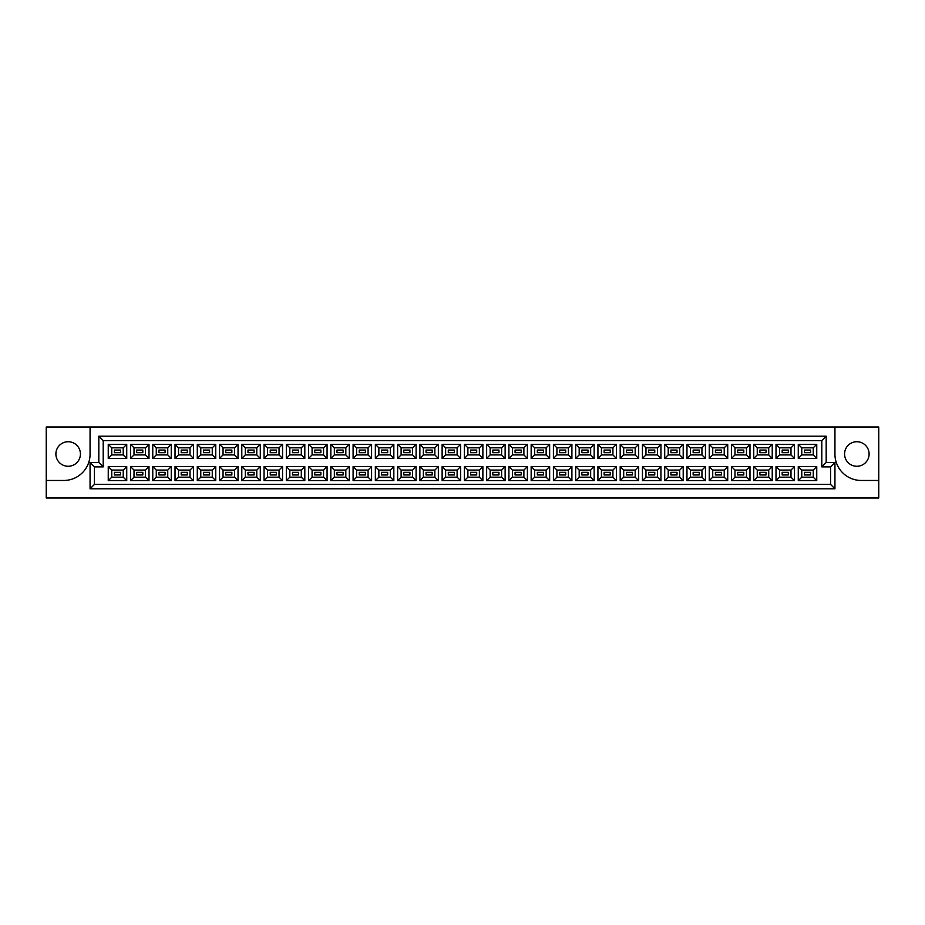 <?xml version="1.0" encoding="UTF-8"?>
<svg xmlns="http://www.w3.org/2000/svg" width="925" height="925" viewBox="0 0 925 925"><rect width="100%" height="100%" fill="white"/><g stroke="black" fill="none" stroke-linecap="round" stroke-linejoin="round"><path stroke-width="1.39" d="M856.839 441.734A12.268 12.268 0 0 0 844.571 454.002A12.268 12.268 0 0 0 856.839 466.269A12.268 12.268 0 0 0 869.107 454.002A12.268 12.268 0 0 0 856.839 441.734M68.161 466.269A12.268 12.268 0 0 1 55.893 454.002A12.268 12.268 0 0 1 68.161 441.734A12.268 12.268 0 0 1 80.429 454.002A12.268 12.268 0 0 1 68.161 466.269M878.75 480.468L878.75 427.015L834.94 427.015L834.94 454.175A26.293 26.293 0 0 0 861.221 480.468L878.75 480.468L878.75 497.985L46.25 497.985L46.25 480.468L63.779 480.468A26.293 26.293 0 0 0 90.06 454.175L90.06 427.015L46.25 427.015L46.25 480.468M834.94 427.015L90.06 427.015M90.06 462.5L98.825 462.5L98.825 436.207L826.175 436.207L826.175 462.5L834.94 462.5L834.94 488.793L90.06 488.793L90.06 462.5L94.443 466.882L94.443 484.411L830.558 484.411L830.558 466.882L821.793 466.882L821.793 440.589L103.207 440.589L103.207 466.882L94.443 466.882M798.263 466.57L816.752 466.57L816.752 480.688L798.263 480.688L798.263 466.57L801.767 470.085L801.767 477.173L813.248 477.173L813.248 470.085L801.767 470.085M798.263 444.312L816.752 444.312L816.752 458.43L798.263 458.43L798.263 444.312L801.767 447.827L801.767 454.915L813.248 454.915L813.248 447.827L801.767 447.827M776.006 466.57L794.494 466.57L794.494 480.688L776.006 480.688L776.006 466.57L779.509 470.085L779.509 477.173L790.991 477.173L790.991 470.085L779.509 470.085M776.006 444.312L794.494 444.312L794.494 458.43L776.006 458.43L776.006 444.312L779.509 447.827L779.509 454.915L790.991 454.915L790.991 447.827L779.509 447.827M753.748 466.57L772.236 466.57L772.236 480.688L753.748 480.688L753.748 466.57L757.251 470.085L757.251 477.173L768.733 477.173L768.733 470.085L757.251 470.085M753.748 444.312L772.236 444.312L772.236 458.43L753.748 458.43L753.748 444.312L757.251 447.827L757.251 454.915L768.733 454.915L768.733 447.827L757.251 447.827M731.49 466.57L749.978 466.57L749.978 480.688L731.49 480.688L731.49 466.57L734.993 470.085L734.993 477.173L746.475 477.173L746.475 470.085L734.993 470.085M731.49 444.312L749.978 444.312L749.978 458.43L731.49 458.43L731.49 444.312L734.993 447.827L734.993 454.915L746.475 454.915L746.475 447.827L734.993 447.827M709.232 466.57L727.721 466.57L727.721 480.688L709.232 480.688L709.232 466.57L712.736 470.085L712.736 477.173L724.217 477.173L724.217 470.085L712.736 470.085M709.232 444.312L727.721 444.312L727.721 458.43L709.232 458.43L709.232 444.312L712.736 447.827L712.736 454.915L724.217 454.915L724.217 447.827L712.736 447.827M686.963 466.57L705.463 466.57L705.463 480.688L686.963 480.688L686.963 466.57L690.478 470.085L690.478 477.173L701.948 477.173L701.948 470.085L690.478 470.085M686.963 444.312L705.463 444.312L705.463 458.43L686.963 458.43L686.963 444.312L690.478 447.827L690.478 454.915L701.948 454.915L701.948 447.827L690.478 447.827M664.705 466.57L683.205 466.57L683.205 480.688L664.705 480.688L664.705 466.57L668.22 470.085L668.22 477.173L679.69 477.173L679.69 470.085L668.22 470.085M664.705 444.312L683.205 444.312L683.205 458.43L664.705 458.43L664.705 444.312L668.22 447.827L668.22 454.915L679.69 454.915L679.69 447.827L668.22 447.827M642.447 466.57L660.947 466.57L660.947 480.688L642.447 480.688L642.447 466.57L645.962 470.085L645.962 477.173L657.432 477.173L657.432 470.085L645.962 470.085M642.447 444.312L660.947 444.312L660.947 458.43L642.447 458.43L642.447 444.312L645.962 447.827L645.962 454.915L657.432 454.915L657.432 447.827L645.962 447.827M620.189 466.57L638.678 466.57L638.678 480.688L620.189 480.688L620.189 466.57L623.693 470.085L623.693 477.173L635.174 477.173L635.174 470.085L623.693 470.085M620.189 444.312L638.678 444.312L638.678 458.43L620.189 458.43L620.189 444.312L623.693 447.827L623.693 454.915L635.174 454.915L635.174 447.827L623.693 447.827M597.932 466.57L616.42 466.57L616.42 480.688L597.932 480.688L597.932 466.57L601.435 470.085L601.435 477.173L612.917 477.173L612.917 470.085L601.435 470.085M597.932 444.312L616.42 444.312L616.42 458.43L597.932 458.43L597.932 444.312L601.435 447.827L601.435 454.915L612.917 454.915L612.917 447.827L601.435 447.827M575.674 466.57L594.162 466.57L594.162 480.688L575.674 480.688L575.674 466.57L579.177 470.085L579.177 477.173L590.659 477.173L590.659 470.085L579.177 470.085M575.674 444.312L594.162 444.312L594.162 458.43L575.674 458.43L575.674 444.312L579.177 447.827L579.177 454.915L590.659 454.915L590.659 447.827L579.177 447.827M553.416 466.57L571.904 466.57L571.904 480.688L553.416 480.688L553.416 466.57L556.919 470.085L556.919 477.173L568.401 477.173L568.401 470.085L556.919 470.085M553.416 444.312L571.904 444.312L571.904 458.43L553.416 458.43L553.416 444.312L556.919 447.827L556.919 454.915L568.401 454.915L568.401 447.827L556.919 447.827M531.158 466.57L549.647 466.57L549.647 480.688L531.158 480.688L531.158 466.57L534.662 470.085L534.662 477.173L546.143 477.173L546.143 470.085L534.662 470.085M531.158 444.312L549.647 444.312L549.647 458.43L531.158 458.43L531.158 444.312L534.662 447.827L534.662 454.915L546.143 454.915L546.143 447.827L534.662 447.827M508.9 466.57L527.389 466.57L527.389 480.688L508.9 480.688L508.9 466.57L512.404 470.085L512.404 477.173L523.885 477.173L523.885 470.085L512.404 470.085M508.9 444.312L527.389 444.312L527.389 458.43L508.9 458.43L508.9 444.312L512.404 447.827L512.404 454.915L523.885 454.915L523.885 447.827L512.404 447.827M486.642 466.57L505.131 466.57L505.131 480.688L486.642 480.688L486.642 466.57L490.146 470.085L490.146 477.173L501.627 477.173L501.627 470.085L490.146 470.085M486.642 444.312L505.131 444.312L505.131 458.43L486.642 458.43L486.642 444.312L490.146 447.827L490.146 454.915L501.627 454.915L501.627 447.827L490.146 447.827M464.385 466.57L482.873 466.57L482.873 480.688L464.385 480.688L464.385 466.57L467.888 470.085L467.888 477.173L479.37 477.173L479.37 470.085L467.888 470.085M464.385 444.312L482.873 444.312L482.873 458.43L464.385 458.43L464.385 444.312L467.888 447.827L467.888 454.915L479.37 454.915L479.37 447.827L467.888 447.827M442.127 466.57L460.615 466.57L460.615 480.688L442.127 480.688L442.127 466.57L445.63 470.085L445.63 477.173L457.112 477.173L457.112 470.085L445.63 470.085M442.127 444.312L460.615 444.312L460.615 458.43L442.127 458.43L442.127 444.312L445.63 447.827L445.63 454.915L457.112 454.915L457.112 447.827L445.63 447.827M419.869 466.57L438.358 466.57L438.358 480.688L419.869 480.688L419.869 466.57L423.373 470.085L423.373 477.173L434.854 477.173L434.854 470.085L423.373 470.085M419.869 444.312L438.358 444.312L438.358 458.43L419.869 458.43L419.869 444.312L423.373 447.827L423.373 454.915L434.854 454.915L434.854 447.827L423.373 447.827M397.611 466.57L416.1 466.57L416.1 480.688L397.611 480.688L397.611 466.57L401.115 470.085L401.115 477.173L412.596 477.173L412.596 470.085L401.115 470.085M397.611 444.312L416.1 444.312L416.1 458.43L397.611 458.43L397.611 444.312L401.115 447.827L401.115 454.915L412.596 454.915L412.596 447.827L401.115 447.827M375.353 466.57L393.842 466.57L393.842 480.688L375.353 480.688L375.353 466.57L378.857 470.085L378.857 477.173L390.338 477.173L390.338 470.085L378.857 470.085M375.353 444.312L393.842 444.312L393.842 458.43L375.353 458.43L375.353 444.312L378.857 447.827L378.857 454.915L390.338 454.915L390.338 447.827L378.857 447.827M353.096 466.57L371.584 466.57L371.584 480.688L353.096 480.688L353.096 466.57L356.599 470.085L356.599 477.173L368.081 477.173L368.081 470.085L356.599 470.085M353.096 444.312L371.584 444.312L371.584 458.43L353.096 458.43L353.096 444.312L356.599 447.827L356.599 454.915L368.081 454.915L368.081 447.827L356.599 447.827M330.838 466.57L349.326 466.57L349.326 480.688L330.838 480.688L330.838 466.57L334.341 470.085L334.341 477.173L345.823 477.173L345.823 470.085L334.341 470.085M330.838 444.312L349.326 444.312L349.326 458.43L330.838 458.43L330.838 444.312L334.341 447.827L334.341 454.915L345.823 454.915L345.823 447.827L334.341 447.827M308.58 466.57L327.068 466.57L327.068 480.688L308.58 480.688L308.58 466.57L312.083 470.085L312.083 477.173L323.565 477.173L323.565 470.085L312.083 470.085M308.58 444.312L327.068 444.312L327.068 458.43L308.58 458.43L308.58 444.312L312.083 447.827L312.083 454.915L323.565 454.915L323.565 447.827L312.083 447.827M286.322 466.57L304.811 466.57L304.811 480.688L286.322 480.688L286.322 466.57L289.826 470.085L289.826 477.173L301.307 477.173L301.307 470.085L289.826 470.085M286.322 444.312L304.811 444.312L304.811 458.43L286.322 458.43L286.322 444.312L289.826 447.827L289.826 454.915L301.307 454.915L301.307 447.827L289.826 447.827M264.053 466.57L282.553 466.57L282.553 480.688L264.053 480.688L264.053 466.57L267.568 470.085L267.568 477.173L279.038 477.173L279.038 470.085L267.568 470.085M264.053 444.312L282.553 444.312L282.553 458.43L264.053 458.43L264.053 444.312L267.568 447.827L267.568 454.915L279.038 454.915L279.038 447.827L267.568 447.827M241.795 466.57L260.295 466.57L260.295 480.688L241.795 480.688L241.795 466.57L245.31 470.085L245.31 477.173L256.78 477.173L256.78 470.085L245.31 470.085M241.795 444.312L260.295 444.312L260.295 458.43L241.795 458.43L241.795 444.312L245.31 447.827L245.31 454.915L256.78 454.915L256.78 447.827L245.31 447.827M219.537 466.57L238.037 466.57L238.037 480.688L219.537 480.688L219.537 466.57L223.052 470.085L223.052 477.173L234.522 477.173L234.522 470.085L223.052 470.085M219.537 444.312L238.037 444.312L238.037 458.43L219.537 458.43L219.537 444.312L223.052 447.827L223.052 454.915L234.522 454.915L234.522 447.827L223.052 447.827M197.279 466.57L215.768 466.57L215.768 480.688L197.279 480.688L197.279 466.57L200.783 470.085L200.783 477.173L212.264 477.173L212.264 470.085L200.783 470.085M197.279 444.312L215.768 444.312L215.768 458.43L197.279 458.43L197.279 444.312L200.783 447.827L200.783 454.915L212.264 454.915L212.264 447.827L200.783 447.827M175.022 466.57L193.51 466.57L193.51 480.688L175.022 480.688L175.022 466.57L178.525 470.085L178.525 477.173L190.007 477.173L190.007 470.085L178.525 470.085M175.022 444.312L193.51 444.312L193.51 458.43L175.022 458.43L175.022 444.312L178.525 447.827L178.525 454.915L190.007 454.915L190.007 447.827L178.525 447.827M152.764 466.57L171.252 466.57L171.252 480.688L152.764 480.688L152.764 466.57L156.267 470.085L156.267 477.173L167.749 477.173L167.749 470.085L156.267 470.085M152.764 444.312L171.252 444.312L171.252 458.43L152.764 458.43L152.764 444.312L156.267 447.827L156.267 454.915L167.749 454.915L167.749 447.827L156.267 447.827M130.506 466.57L148.994 466.57L148.994 480.688L130.506 480.688L130.506 466.57L134.009 470.085L134.009 477.173L145.491 477.173L145.491 470.085L134.009 470.085M130.506 444.312L148.994 444.312L148.994 458.43L130.506 458.43L130.506 444.312L134.009 447.827L134.009 454.915L145.491 454.915L145.491 447.827L134.009 447.827M108.248 466.57L126.737 466.57L126.737 480.688L108.248 480.688L108.248 466.57L111.752 470.085L111.752 477.173L123.233 477.173L123.233 470.085L111.752 470.085M108.248 444.312L126.737 444.312L126.737 458.43L108.248 458.43L108.248 444.312L111.752 447.827L111.752 454.915L123.233 454.915L123.233 447.827L111.752 447.827M120.562 452.683L120.562 450.059L114.422 450.059L114.422 452.683L120.562 452.683M120.562 474.941L120.562 472.317L114.422 472.317L114.422 474.941L120.562 474.941M142.82 452.683L142.82 450.059L136.68 450.059L136.68 452.683L142.82 452.683L136.68 452.683L136.68 450.059L142.82 450.059L142.82 452.683M142.82 474.941L142.82 472.317L136.68 472.317L136.68 474.941L142.82 474.941L136.68 474.941L136.68 472.317L142.82 472.317L142.82 474.941M165.078 452.683L165.078 450.059L158.95 450.059L158.95 452.683L165.078 452.683M165.078 474.941L165.078 472.317L158.95 472.317L158.95 474.941L165.078 474.941M187.336 452.683L187.336 450.059L181.208 450.059L181.208 452.683L187.336 452.683L181.208 452.683L181.208 450.059L187.336 450.059L187.336 452.683M187.336 474.941L187.336 472.317L181.208 472.317L181.208 474.941L187.336 474.941L181.208 474.941L181.208 472.317L187.336 472.317L187.336 474.941M209.593 452.683L209.593 450.059L203.465 450.059L203.465 452.683L209.593 452.683M209.593 474.941L209.593 472.317L203.465 472.317L203.465 474.941L209.593 474.941M231.851 452.683L231.851 450.059L225.723 450.059L225.723 452.683L231.851 452.683L225.723 452.683L225.723 450.059L231.851 450.059L231.851 452.683M231.851 474.941L231.851 472.317L225.723 472.317L225.723 474.941L231.851 474.941L225.723 474.941L225.723 472.317L231.851 472.317L231.851 474.941M254.109 452.683L254.109 450.059L247.981 450.059L247.981 452.683L254.109 452.683M254.109 474.941L254.109 472.317L247.981 472.317L247.981 474.941L254.109 474.941M276.367 452.683L276.367 450.059L270.239 450.059L270.239 452.683L276.367 452.683L270.239 452.683L270.239 450.059L276.367 450.059L276.367 452.683M276.367 474.941L276.367 472.317L270.239 472.317L270.239 474.941L276.367 474.941L270.239 474.941L270.239 472.317L276.367 472.317L276.367 474.941M298.625 452.683L298.625 450.059L292.497 450.059L292.497 452.683L298.625 452.683M298.625 474.941L298.625 472.317L292.497 472.317L292.497 474.941L298.625 474.941M320.882 452.683L320.882 450.059L314.754 450.059L314.754 452.683L320.882 452.683L314.754 452.683L314.754 450.059L320.882 450.059L320.882 452.683M320.882 474.941L320.882 472.317L314.754 472.317L314.754 474.941L320.882 474.941L314.754 474.941L314.754 472.317L320.882 472.317L320.882 474.941M343.14 452.683L343.14 450.059L337.012 450.059L337.012 452.683L343.14 452.683M343.14 474.941L343.14 472.317L337.012 472.317L337.012 474.941L343.14 474.941M365.41 452.683L365.41 450.059L359.27 450.059L359.27 452.683L365.41 452.683L359.27 452.683L359.27 450.059L365.41 450.059L365.41 452.683M365.41 474.941L365.41 472.317L359.27 472.317L359.27 474.941L365.41 474.941L359.27 474.941L359.27 472.317L365.41 472.317L365.41 474.941M387.667 452.683L387.667 450.059L381.528 450.059L381.528 452.683L387.667 452.683M387.667 474.941L387.667 472.317L381.528 472.317L381.528 474.941L387.667 474.941M409.925 452.683L409.925 450.059L403.786 450.059L403.786 452.683L409.925 452.683L403.786 452.683L403.786 450.059L409.925 450.059L409.925 452.683M409.925 474.941L409.925 472.317L403.786 472.317L403.786 474.941L409.925 474.941L403.786 474.941L403.786 472.317L409.925 472.317L409.925 474.941M432.183 452.683L432.183 450.059L426.043 450.059L426.043 452.683L432.183 452.683M432.183 474.941L432.183 472.317L426.043 472.317L426.043 474.941L432.183 474.941M454.441 452.683L454.441 450.059L448.301 450.059L448.301 452.683L454.441 452.683L448.301 452.683L448.301 450.059L454.441 450.059L454.441 452.683M454.441 474.941L454.441 472.317L448.301 472.317L448.301 474.941L454.441 474.941L448.301 474.941L448.301 472.317L454.441 472.317L454.441 474.941M476.699 452.683L476.699 450.059L470.559 450.059L470.559 452.683L476.699 452.683M476.699 474.941L476.699 472.317L470.559 472.317L470.559 474.941L476.699 474.941M498.957 452.683L498.957 450.059L492.817 450.059L492.817 452.683L498.957 452.683L492.817 452.683L492.817 450.059L498.957 450.059L498.957 452.683M498.957 474.941L498.957 472.317L492.817 472.317L492.817 474.941L498.957 474.941L492.817 474.941L492.817 472.317L498.957 472.317L498.957 474.941M521.214 452.683L521.214 450.059L515.075 450.059L515.075 452.683L521.214 452.683M521.214 474.941L521.214 472.317L515.075 472.317L515.075 474.941L521.214 474.941M543.472 452.683L543.472 450.059L537.332 450.059L537.332 452.683L543.472 452.683L537.332 452.683L537.332 450.059L543.472 450.059L543.472 452.683M543.472 474.941L543.472 472.317L537.332 472.317L537.332 474.941L543.472 474.941L537.332 474.941L537.332 472.317L543.472 472.317L543.472 474.941M565.73 452.683L565.73 450.059L559.59 450.059L559.59 452.683L565.73 452.683M565.73 474.941L565.73 472.317L559.59 472.317L559.59 474.941L565.73 474.941M587.988 452.683L587.988 450.059L581.86 450.059L581.86 452.683L587.988 452.683L581.86 452.683L581.86 450.059L587.988 450.059L587.988 452.683M587.988 474.941L587.988 472.317L581.86 472.317L581.86 474.941L587.988 474.941L581.86 474.941L581.86 472.317L587.988 472.317L587.988 474.941M610.246 452.683L610.246 450.059L604.118 450.059L604.118 452.683L610.246 452.683M610.246 474.941L610.246 472.317L604.118 472.317L604.118 474.941L610.246 474.941M632.503 452.683L632.503 450.059L626.375 450.059L626.375 452.683L632.503 452.683L626.375 452.683L626.375 450.059L632.503 450.059L632.503 452.683M632.503 474.941L632.503 472.317L626.375 472.317L626.375 474.941L632.503 474.941L626.375 474.941L626.375 472.317L632.503 472.317L632.503 474.941M654.761 452.683L654.761 450.059L648.633 450.059L648.633 452.683L654.761 452.683M654.761 474.941L654.761 472.317L648.633 472.317L648.633 474.941L654.761 474.941M677.019 452.683L677.019 450.059L670.891 450.059L670.891 452.683L677.019 452.683L670.891 452.683L670.891 450.059L677.019 450.059L677.019 452.683M677.019 474.941L677.019 472.317L670.891 472.317L670.891 474.941L677.019 474.941L670.891 474.941L670.891 472.317L677.019 472.317L677.019 474.941M699.277 452.683L699.277 450.059L693.149 450.059L693.149 452.683L699.277 452.683M699.277 474.941L699.277 472.317L693.149 472.317L693.149 474.941L699.277 474.941M721.535 452.683L721.535 450.059L715.407 450.059L715.407 452.683L721.535 452.683L715.407 452.683L715.407 450.059L721.535 450.059L721.535 452.683M721.535 474.941L721.535 472.317L715.407 472.317L715.407 474.941L721.535 474.941L715.407 474.941L715.407 472.317L721.535 472.317L721.535 474.941M743.793 452.683L743.793 450.059L737.664 450.059L737.664 452.683L743.793 452.683M743.793 474.941L743.793 472.317L737.664 472.317L737.664 474.941L743.793 474.941M766.05 452.683L766.05 450.059L759.922 450.059L759.922 452.683L766.05 452.683L759.922 452.683L759.922 450.059L766.05 450.059L766.05 452.683M766.05 474.941L766.05 472.317L759.922 472.317L759.922 474.941L766.05 474.941L759.922 474.941L759.922 472.317L766.05 472.317L766.05 474.941M788.32 452.683L788.32 450.059L782.18 450.059L782.18 452.683L788.32 452.683M788.32 474.941L788.32 472.317L782.18 472.317L782.18 474.941L788.32 474.941M810.577 452.683L810.577 450.059L804.438 450.059L804.438 452.683L810.577 452.683L804.438 452.683L804.438 450.059L810.577 450.059L810.577 452.683M810.577 474.941L810.577 472.317L804.438 472.317L804.438 474.941L810.577 474.941L804.438 474.941L804.438 472.317L810.577 472.317L810.577 474.941M111.752 454.915L108.248 458.43M123.233 454.915L126.737 458.43M126.737 444.312L123.233 447.827M111.752 477.173L108.248 480.688M123.233 477.173L126.737 480.688M126.737 466.57L123.233 470.085M134.009 454.915L130.506 458.43M145.491 454.915L148.994 458.43M148.994 444.312L145.491 447.827M134.009 477.173L130.506 480.688M145.491 477.173L148.994 480.688M148.994 466.57L145.491 470.085M156.267 454.915L152.764 458.43M167.749 454.915L171.252 458.43M171.252 444.312L167.749 447.827M156.267 477.173L152.764 480.688M167.749 477.173L171.252 480.688M171.252 466.57L167.749 470.085M178.525 454.915L175.022 458.43M190.007 454.915L193.51 458.43M193.51 444.312L190.007 447.827M178.525 477.173L175.022 480.688M190.007 477.173L193.51 480.688M193.51 466.57L190.007 470.085M200.783 454.915L197.279 458.43M212.264 454.915L215.768 458.43M215.768 444.312L212.264 447.827M200.783 477.173L197.279 480.688M212.264 477.173L215.768 480.688M215.768 466.57L212.264 470.085M223.052 454.915L219.537 458.43M234.522 454.915L238.037 458.43M238.037 444.312L234.522 447.827M223.052 477.173L219.537 480.688M234.522 477.173L238.037 480.688M238.037 466.57L234.522 470.085M245.31 454.915L241.795 458.43M256.78 454.915L260.295 458.43M260.295 444.312L256.78 447.827M245.31 477.173L241.795 480.688M256.78 477.173L260.295 480.688M260.295 466.57L256.78 470.085M267.568 454.915L264.053 458.43M279.038 454.915L282.553 458.43M282.553 444.312L279.038 447.827M267.568 477.173L264.053 480.688M279.038 477.173L282.553 480.688M282.553 466.57L279.038 470.085M289.826 454.915L286.322 458.43M301.307 454.915L304.811 458.43M304.811 444.312L301.307 447.827M289.826 477.173L286.322 480.688M301.307 477.173L304.811 480.688M304.811 466.57L301.307 470.085M312.083 454.915L308.58 458.43M323.565 454.915L327.068 458.43M327.068 444.312L323.565 447.827M312.083 477.173L308.58 480.688M323.565 477.173L327.068 480.688M327.068 466.57L323.565 470.085M334.341 454.915L330.838 458.43M345.823 454.915L349.326 458.43M349.326 444.312L345.823 447.827M334.341 477.173L330.838 480.688M345.823 477.173L349.326 480.688M349.326 466.57L345.823 470.085M356.599 454.915L353.096 458.43M368.081 454.915L371.584 458.43M371.584 444.312L368.081 447.827M356.599 477.173L353.096 480.688M368.081 477.173L371.584 480.688M371.584 466.57L368.081 470.085M378.857 454.915L375.353 458.43M390.338 454.915L393.842 458.43M393.842 444.312L390.338 447.827M378.857 477.173L375.353 480.688M390.338 477.173L393.842 480.688M393.842 466.57L390.338 470.085M401.115 454.915L397.611 458.43M412.596 454.915L416.1 458.43M416.1 444.312L412.596 447.827M401.115 477.173L397.611 480.688M412.596 477.173L416.1 480.688M416.1 466.57L412.596 470.085M423.373 454.915L419.869 458.43M434.854 454.915L438.358 458.43M438.358 444.312L434.854 447.827M423.373 477.173L419.869 480.688M434.854 477.173L438.358 480.688M438.358 466.57L434.854 470.085M445.63 454.915L442.127 458.43M457.112 454.915L460.615 458.43M460.615 444.312L457.112 447.827M445.63 477.173L442.127 480.688M457.112 477.173L460.615 480.688M460.615 466.57L457.112 470.085M467.888 454.915L464.385 458.43M479.37 454.915L482.873 458.43M482.873 444.312L479.37 447.827M467.888 477.173L464.385 480.688M479.37 477.173L482.873 480.688M482.873 466.57L479.37 470.085M490.146 454.915L486.642 458.43M501.627 454.915L505.131 458.43M505.131 444.312L501.627 447.827M490.146 477.173L486.642 480.688M501.627 477.173L505.131 480.688M505.131 466.57L501.627 470.085M512.404 454.915L508.9 458.43M523.885 454.915L527.389 458.43M527.389 444.312L523.885 447.827M512.404 477.173L508.9 480.688M523.885 477.173L527.389 480.688M527.389 466.57L523.885 470.085M534.662 454.915L531.158 458.43M546.143 454.915L549.647 458.43M549.647 444.312L546.143 447.827M534.662 477.173L531.158 480.688M546.143 477.173L549.647 480.688M549.647 466.57L546.143 470.085M556.919 454.915L553.416 458.43M568.401 454.915L571.904 458.43M571.904 444.312L568.401 447.827M556.919 477.173L553.416 480.688M568.401 477.173L571.904 480.688M571.904 466.57L568.401 470.085M579.177 454.915L575.674 458.43M590.659 454.915L594.162 458.43M594.162 444.312L590.659 447.827M579.177 477.173L575.674 480.688M590.659 477.173L594.162 480.688M594.162 466.57L590.659 470.085M601.435 454.915L597.932 458.43M612.917 454.915L616.42 458.43M616.42 444.312L612.917 447.827M601.435 477.173L597.932 480.688M612.917 477.173L616.42 480.688M616.42 466.57L612.917 470.085M623.693 454.915L620.189 458.43M635.174 454.915L638.678 458.43M638.678 444.312L635.174 447.827M623.693 477.173L620.189 480.688M635.174 477.173L638.678 480.688M638.678 466.57L635.174 470.085M645.962 454.915L642.447 458.43M657.432 454.915L660.947 458.43M660.947 444.312L657.432 447.827M645.962 477.173L642.447 480.688M657.432 477.173L660.947 480.688M660.947 466.57L657.432 470.085M668.22 454.915L664.705 458.43M679.69 454.915L683.205 458.43M683.205 444.312L679.69 447.827M668.22 477.173L664.705 480.688M679.69 477.173L683.205 480.688M683.205 466.57L679.69 470.085M690.478 454.915L686.963 458.43M701.948 454.915L705.463 458.43M705.463 444.312L701.948 447.827M690.478 477.173L686.963 480.688M701.948 477.173L705.463 480.688M705.463 466.57L701.948 470.085M712.736 454.915L709.232 458.43M724.217 454.915L727.721 458.43M727.721 444.312L724.217 447.827M712.736 477.173L709.232 480.688M724.217 477.173L727.721 480.688M727.721 466.57L724.217 470.085M734.993 454.915L731.49 458.43M746.475 454.915L749.978 458.43M749.978 444.312L746.475 447.827M734.993 477.173L731.49 480.688M746.475 477.173L749.978 480.688M749.978 466.57L746.475 470.085M757.251 454.915L753.748 458.43M768.733 454.915L772.236 458.43M772.236 444.312L768.733 447.827M757.251 477.173L753.748 480.688M768.733 477.173L772.236 480.688M772.236 466.57L768.733 470.085M779.509 454.915L776.006 458.43M790.991 454.915L794.494 458.43M794.494 444.312L790.991 447.827M779.509 477.173L776.006 480.688M790.991 477.173L794.494 480.688M794.494 466.57L790.991 470.085M801.767 454.915L798.263 458.43M813.248 454.915L816.752 458.43M816.752 444.312L813.248 447.827M801.767 477.173L798.263 480.688M813.248 477.173L816.752 480.688M816.752 466.57L813.248 470.085M94.443 484.411L90.06 488.793M830.558 484.411L834.94 488.793M98.825 462.5L103.207 466.882M830.558 466.882L834.94 462.5M98.825 436.207L103.207 440.589M821.793 466.882L826.175 462.5M826.175 436.207L821.793 440.589"/></g></svg>
